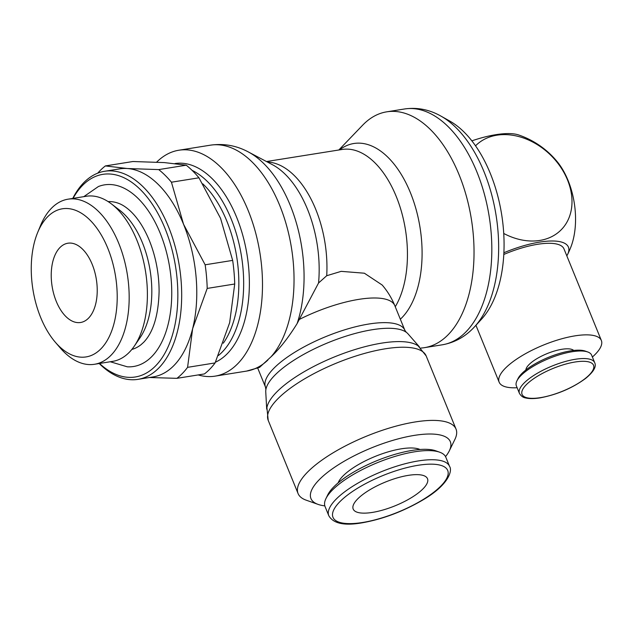 <?xml version="1.0" encoding="UTF-8"?>
<svg xmlns="http://www.w3.org/2000/svg" width="633" height="633" viewBox="0 0 633 633"><rect width="100%" height="100%" fill="white"/><g stroke="black" fill="none" stroke-linecap="round" stroke-linejoin="round"><path stroke-width="0.95" d="M440.924 116.1L449.723 121.03A109.707 61.195 80.9 0 1 501.629 214.358A109.707 61.195 80.9 0 1 481.484 319.23L474.671 326.66A116.551 65.009 80.9 0 0 484.023 171.749A116.551 65.009 80.9 0 0 440.924 116.1L440.924 116.1C429.332 109.541 417.187 107.167 404.503 108.987L404.503 108.987A119.415 66.607 80.9 0 1 476.831 171.78A119.415 66.607 80.9 0 1 466.157 331.66A119.415 66.607 80.9 0 1 442.301 344.803L442.301 344.803C454.921 342.564 465.706 336.511 474.671 326.66M362.495 125.35A119.415 66.607 80.9 0 1 362.677 125.16A119.415 66.607 80.9 0 1 362.859 124.978A119.415 66.607 80.9 0 1 386.716 111.835A119.415 66.607 80.9 0 1 466.394 196.27A119.415 66.607 80.9 0 1 448.37 334.509A119.415 66.607 80.9 0 1 424.514 347.652A119.415 66.607 80.9 0 1 420.771 348.063M267.34 161.993A89.372 49.849 80.9 0 1 315.725 209.309A89.372 49.849 80.9 0 1 326.715 275.727L341.171 271.351L364.363 273.211L382.197 285.032A75.264 75.264 0 0 1 394.81 305.66A75.264 24.038 157.8 0 0 358.808 299.362A75.264 24.038 157.8 0 0 299.274 319.467L318.557 282.991L326.715 275.727M267.83 360.106A114.399 63.806 80.9 0 1 246.593 371.088L259.546 367.385L271.035 356.79C279.667 348.791 288.363 337.713 297.122 323.566A110.364 61.559 80.9 0 0 290.207 205.219A110.364 61.559 80.9 0 0 248.318 151.936A110.364 61.559 80.9 0 0 248.247 151.904L272.34 164.635A92.592 51.645 80.9 0 1 307.543 209.365A92.592 51.645 80.9 0 1 318.557 282.991M297.122 323.566L299.274 319.467M156.652 162.143A114.399 63.806 80.9 0 1 178.838 150.235A114.399 63.806 80.9 0 1 255.17 231.116A114.399 63.806 80.9 0 1 237.905 363.556A114.399 63.806 80.9 0 1 215.046 376.144A114.399 63.806 80.9 0 1 198.192 374.926M175.048 163.543A101.85 56.812 80.9 0 1 242.89 235.721A101.85 56.812 80.9 0 1 227.476 353.499A101.85 56.812 80.9 0 1 215.434 362.187M192.044 170.317A99.294 55.388 80.9 0 1 241.276 254.957A99.294 55.388 80.9 0 1 222.318 351.932A99.294 55.388 80.9 0 1 218.385 355.54M202.797 183.855A95.828 53.457 80.9 0 1 223.307 343.197M72.763 198.422A105.363 58.774 80.9 0 1 83.588 182.866A105.363 58.774 80.9 0 1 104.635 171.274L119.724 168.853A105.363 58.774 80.9 0 1 127.304 168.52L105.387 165.925L132.898 161.518L164.311 162.586L186.229 165.189A115.404 64.368 80.9 0 1 198.952 177.802L220.553 218.33L232.659 260.392A115.404 64.368 80.9 0 1 234.716 284.003L229.652 322.703L215.093 362.923A115.404 64.368 80.9 0 1 209.982 368.968A115.404 64.368 80.9 0 1 204.427 373.929L176.916 378.336A115.404 64.368 -99.1 0 0 182.47 373.375A115.404 64.368 -99.1 0 0 187.582 367.338L192.646 328.638A105.363 58.774 80.9 0 1 174.13 365.336A105.363 58.774 80.9 0 1 153.075 376.928L137.986 379.349A105.363 58.774 80.9 0 1 99.223 363.516M215.093 362.923L187.582 367.338M105.387 165.925A115.404 64.368 -99.1 0 0 99.832 170.886A115.404 64.368 -99.1 0 0 97.743 173.157M149.443 377.513L176.916 378.336M104.635 171.274A105.363 58.774 80.9 0 1 174.937 245.77A105.363 58.774 80.9 0 1 159.033 367.749A105.363 58.774 80.9 0 1 137.986 379.349M73.056 198.374A102.609 57.231 80.9 0 1 82.314 185.651A102.609 57.231 80.9 0 1 164.96 228.315A102.609 57.231 80.9 0 1 155.789 365.692A102.609 57.231 80.9 0 1 99.516 363.469M37.679 232.461L40.528 225.562A83.603 46.628 80.9 0 1 51.336 208.384A83.603 46.628 80.9 0 1 68.04 199.181L86.262 196.262A83.603 46.628 80.9 0 1 111.4 203.889A83.603 46.628 80.9 0 1 134.22 346.251A83.603 46.628 80.9 0 1 129.425 352.154A83.603 46.628 80.9 0 1 112.721 361.356L94.499 364.276A83.603 46.628 80.9 0 1 60.127 347.81L55.261 342.152A75.01 41.841 80.9 0 1 37.679 232.461A75.01 41.841 80.9 0 1 47.372 217.048A75.01 41.841 80.9 0 1 107.792 248.239A75.01 41.841 80.9 0 1 101.09 348.664A75.01 41.841 80.9 0 1 55.261 342.152M68.04 199.181A83.603 46.628 80.9 0 1 123.823 258.288A83.603 46.628 80.9 0 1 111.202 355.073A83.603 46.628 80.9 0 1 94.499 364.276M131.83 349.448A75.01 41.841 -99.1 0 0 140.953 344.756L143.738 342.231C153.36 332.096 158.479 315.123 159.105 291.322C159.025 273.282 155.694 256.159 149.119 239.954C143.976 227.745 137.867 218.243 130.794 211.454C126.45 207.355 122.272 204.609 118.268 203.209A75.01 41.841 -99.1 0 0 108.132 201.603M83.785 196.657L98.384 186.545A91.975 51.305 80.9 0 1 160.204 233.229A91.975 51.305 80.9 0 1 151.983 356.363A91.975 51.305 80.9 0 1 127.273 366.8L110.245 361.752M445.537 456.615A75.264 24.038 157.8 0 0 449.303 450.854L454.866 439.476A85.297 27.251 157.8 0 0 456.021 429.087A85.297 27.251 157.8 0 0 391.7 427.354A85.297 27.251 157.8 0 0 307.147 472.519A85.297 27.251 157.8 0 0 298.072 493.542A85.297 27.251 157.8 0 0 306.166 500.165L318.098 504.398A75.264 24.038 157.8 0 0 324.824 505.878M268.218 420.383A85.297 27.251 157.8 0 1 277.294 399.36A85.297 27.251 157.8 0 1 385.355 348.791A85.297 27.251 157.8 0 1 426.167 355.928L418.168 345.895A83.279 26.602 157.8 0 0 381.754 343.118A83.279 26.602 157.8 0 0 276.249 392.492A83.279 26.602 157.8 0 0 266.912 407.62L268.218 420.383L298.072 493.542M419.378 346.821L407.984 333.828A77.281 24.687 157.8 0 0 406.251 332.262A77.281 24.687 157.8 0 0 372.465 329.69A77.281 24.687 157.8 0 0 274.556 375.504A77.281 24.687 157.8 0 0 265.892 389.54A77.281 24.687 157.8 0 0 265.749 391.867L266.699 409.132M449.303 450.854A75.264 24.038 157.8 0 0 405.199 437.15A75.264 24.038 157.8 0 0 318.961 480.004A75.264 24.038 157.8 0 0 318.098 504.398M449.565 466.386L445.838 457.248A65.223 20.834 157.8 0 0 439.65 452.191A65.223 20.834 157.8 0 0 386.249 459.297A65.223 20.834 157.8 0 0 331.993 490.464A65.223 20.834 157.8 0 0 325.94 498.598A65.223 20.834 157.8 0 0 325.053 506.542L328.78 515.673C333.235 523.538 344.297 525.928 361.965 522.85C382.585 519.202 402.73 511.662 422.417 500.22C448.908 484.894 452.595 470.485 449.565 466.386A65.223 20.834 157.8 0 0 418.358 460.927A65.223 20.834 157.8 0 0 335.719 499.595A65.223 20.834 157.8 0 0 328.78 515.673M439.65 452.191L435.773 450.815A61.963 19.797 157.8 0 0 385.038 457.564A61.963 19.797 157.8 0 0 333.496 487.173A61.963 19.797 157.8 0 0 327.744 494.895L325.94 498.598M338.109 482.9A46.162 14.749 -22.2 0 1 342.809 476.182A46.162 14.749 -22.2 0 1 382.324 453.734A46.162 14.749 -22.2 0 1 419.972 449.485M475.525 145.827A59.977 45.94 -135.9 0 1 496.881 135.193A59.977 45.94 -135.9 0 1 567.508 179.938A59.977 45.94 -135.9 0 1 539.83 240.437A59.977 45.94 -135.9 0 1 503.733 233.466M503.884 252.757A59.977 19.156 -22.2 0 1 539.72 242.091A59.977 19.156 -22.2 0 1 567.516 254.593A59.977 19.156 -22.2 0 1 566.82 255.859M567.516 254.593A85.7 85.7 0 0 0 570.911 246.933A59.724 33.312 -99.1 0 0 568.054 180.429A59.724 33.312 -99.1 0 0 557.262 161.755A85.7 85.7 0 0 0 518.696 134.979A59.977 19.156 157.8 0 0 495.884 134.679A59.977 19.156 157.8 0 0 471.854 140.85M503.805 254.458A55.19 17.629 -22.2 0 1 537.575 244.298A55.19 17.629 -22.2 0 1 563.987 248.911L601.35 340.475A55.19 17.629 157.8 0 0 574.946 335.862A55.19 17.629 157.8 0 0 521.141 356.237A55.19 17.629 157.8 0 0 499.152 382.182A55.19 17.629 157.8 0 0 517.129 387.728M592.385 357.02A55.19 17.629 157.8 0 0 601.35 340.475M594.696 362.677L591.618 355.129A40.639 12.984 157.8 0 0 587.756 351.98A40.639 12.984 157.8 0 0 554.484 356.403A40.639 12.984 157.8 0 0 520.682 375.828A40.639 12.984 157.8 0 0 516.908 380.892A40.639 12.984 157.8 0 0 516.362 385.845L519.44 393.394C521.094 396.1 523.175 397.619 525.683 397.951C529.37 398.837 534.181 398.806 540.115 397.864C557.214 394.604 572.39 388.124 585.636 378.415C593.619 371.832 596.642 366.586 594.696 362.677A40.639 12.984 157.8 0 0 575.255 359.283A40.639 12.984 157.8 0 0 523.76 383.376A40.639 12.984 157.8 0 0 519.44 393.394M587.756 351.98L585.343 351.117A38.605 12.336 157.8 0 0 553.733 355.327A38.605 12.336 157.8 0 0 521.616 373.779A38.605 12.336 157.8 0 0 518.031 378.589L516.908 380.892M525.888 369.965A26.088 8.332 -22.2 0 1 528.871 364.758A26.088 8.332 -22.2 0 1 552.981 351.473A26.088 8.332 -22.2 0 1 573.696 350.46M88.604 318.075A40.14 22.392 80.9 0 1 80.581 322.49A40.14 22.392 80.9 0 1 53.797 294.108A40.14 22.392 80.9 0 1 59.858 247.638A40.14 22.392 80.9 0 1 67.881 243.222A40.14 22.392 80.9 0 1 94.657 271.604A40.14 22.392 80.9 0 1 88.604 318.075M408.301 475.367A40.14 12.826 -22.2 0 1 427.504 478.722A40.14 12.826 -22.2 0 1 411.513 497.593A40.14 12.826 -22.2 0 1 372.386 512.413A40.14 12.826 -22.2 0 1 353.182 509.059A40.14 12.826 -22.2 0 1 369.166 490.187A40.14 12.826 -22.2 0 1 408.301 475.367M111.4 203.889L119.518 210.093A75.01 41.841 80.9 0 1 139.996 337.824L134.22 346.251M183.546 224.264A105.363 58.774 80.9 0 1 192.646 328.638L207.205 288.419A115.404 64.368 -99.1 0 0 205.147 264.8L183.546 224.264L171.44 182.209A115.404 64.368 -99.1 0 0 158.717 169.597L127.304 168.52A105.363 58.774 80.9 0 1 183.546 224.264M171.44 182.209L198.952 177.802M186.229 165.189L158.717 169.597M232.659 260.392L205.147 264.8M207.205 288.419L234.716 284.003M339.525 149.886A93.344 52.064 80.9 0 1 410.374 192.598A93.344 52.064 80.9 0 1 402.026 317.568A93.344 52.064 80.9 0 1 400.341 319.214M342.137 149.467A89.308 49.817 80.9 0 1 342.16 149.467A89.308 49.817 80.9 0 1 396.226 196.436A89.308 49.817 80.9 0 1 395.261 306.752M246.593 371.088L215.046 376.144M178.838 150.235L210.385 145.179A114.399 63.806 80.9 0 1 279.675 205.337A114.399 63.806 80.9 0 1 271.035 356.79M394.81 305.66L404.875 330.315A75.264 24.038 157.8 0 0 368.865 324.017A75.264 24.038 157.8 0 0 273.511 368.635A75.264 24.038 157.8 0 0 265.512 387.182L265.892 389.54M418.065 465.295A61.963 19.797 157.8 0 0 339.557 502.032A61.963 19.797 157.8 0 0 362.614 522.486A61.963 19.797 157.8 0 0 441.122 485.756A61.963 19.797 157.8 0 0 418.065 465.295M575.073 362.005A38.605 12.336 157.8 0 0 526.158 384.888A38.605 12.336 157.8 0 0 540.519 397.635A38.605 12.336 157.8 0 0 589.434 374.752A38.605 12.336 157.8 0 0 575.073 362.005M386.716 111.835L404.503 108.987M342.16 149.467L266.477 161.534M426.167 355.928L456.021 429.087M475.929 325.283L499.152 382.182M257.726 368.113L265.512 387.182M404.875 330.315L406.251 332.262M248.318 151.936C236.354 145.527 223.71 143.272 210.385 145.179M338.821 149.997L362.677 125.16M424.514 347.652L442.301 344.803"/></g></svg>
